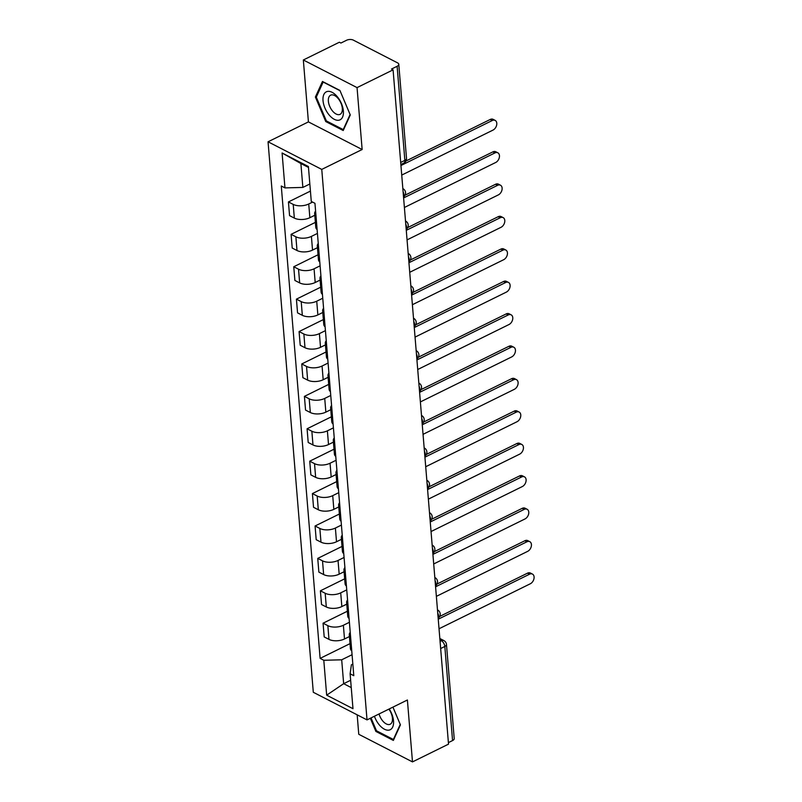 <?xml version="1.0" encoding="UTF-8"?>
<svg xmlns="http://www.w3.org/2000/svg" width="802" height="802" viewBox="0 0 802 802"><rect width="100%" height="100%" fill="white"/><g stroke="black" fill="none" stroke-linecap="round" stroke-linejoin="round"><path stroke-width="1.2" d="M357.171 714.833L358.765 734.291L412.489 761.9L448.518 744.146L393.08 69.854L357.05 87.608L303.336 59.99L308.419 121.894L268.048 141.794L313.301 692.286L367.025 719.895L321.762 169.412L362.143 149.513L357.05 87.608M303.336 59.99L339.356 42.235L340.93 43.037L346.544 40.27A4.802 2.376 -4.7 0 1 353.291 40.1L397.612 62.887A4.802 2.376 -4.7 0 1 398.774 64.27L406.514 158.375A4.802 2.376 175.3 0 1 404.86 160.38L397.12 66.275A4.802 2.376 -4.7 0 0 398.774 64.27M412.489 761.9L407.396 699.996L367.025 719.895M440.649 648.527L444.819 646.472A4.802 2.376 175.3 0 0 446.473 644.467L454.213 738.572A4.802 2.376 175.3 0 1 452.559 740.567L444.819 646.472A4.802 2.596 -116.2 0 0 441.351 640.708L439.947 639.986M448.388 742.622L452.559 740.567M397.12 66.275L391.506 69.042L393.08 69.854M312.579 202.094L308.74 203.989A11.038 5.474 175.3 0 1 293.211 204.39L288.429 201.934L289.562 215.638L294.334 218.094A11.038 5.474 -4.7 0 0 309.863 217.693L314.785 215.267M315.988 215.908A11.038 5.474 175.3 0 1 314.655 213.583A11.038 5.474 175.3 0 1 315.587 211.076M310.424 191.097L288.429 201.934M314.655 213.583L315.777 227.297A11.038 5.474 -4.7 0 0 317.111 229.613M317.432 233.422L311.407 236.389A11.038 5.474 175.3 0 1 295.868 236.79L291.096 234.334L292.219 248.049L297.001 250.505A11.038 5.474 -4.7 0 0 312.529 250.104L317.452 247.678M318.655 248.309A11.038 5.474 175.3 0 1 317.311 245.993A11.038 5.474 175.3 0 1 318.254 243.477M315.376 222.375L291.096 234.334M317.311 245.993L318.444 259.698A11.038 5.474 -4.7 0 0 319.777 262.023M320.088 265.833L314.073 268.8A11.038 5.474 175.3 0 1 298.534 269.201L293.763 266.745L294.885 280.449L299.667 282.905A11.038 5.474 -4.7 0 0 315.196 282.505L320.118 280.078M321.321 280.72A11.038 5.474 175.3 0 1 319.978 278.394A11.038 5.474 175.3 0 1 320.92 275.888M318.033 254.775L293.763 266.745M319.978 278.394L321.111 292.108A11.038 5.474 -4.7 0 0 322.444 294.424M322.755 298.234L316.73 301.201A11.038 5.474 175.3 0 1 301.201 301.602L296.419 299.146L297.552 312.86L302.324 315.316A11.038 5.474 -4.7 0 0 317.863 314.915L322.785 312.489M323.978 313.121A11.038 5.474 175.3 0 1 322.645 310.805A11.038 5.474 175.3 0 1 323.587 308.289M320.7 287.186L296.419 299.146M322.645 310.805L323.767 324.509A11.038 5.474 -4.7 0 0 325.111 326.835M325.422 330.645L319.397 333.612A11.038 5.474 175.3 0 1 303.868 334.013L299.086 331.557L300.219 345.261L304.991 347.717A11.038 5.474 -4.7 0 0 320.519 347.316L325.452 344.89M326.645 345.532A11.038 5.474 175.3 0 1 325.311 343.206A11.038 5.474 175.3 0 1 326.244 340.7M323.366 319.587L299.086 331.557M325.311 343.206L326.434 356.92A11.038 5.474 -4.7 0 0 327.767 359.246M328.088 363.045L322.063 366.013A11.038 5.474 175.3 0 1 306.524 366.414L301.752 363.958L302.875 377.672L307.657 380.128A11.038 5.474 -4.7 0 0 323.186 379.727L328.108 377.301M329.311 377.932A11.038 5.474 175.3 0 1 327.968 375.617A11.038 5.474 175.3 0 1 328.91 373.1M326.033 351.998L301.752 363.958M327.968 375.617L329.101 389.321A11.038 5.474 -4.7 0 0 330.434 391.647M330.745 395.456L324.73 398.424A11.038 5.474 175.3 0 1 309.191 398.825L304.419 396.368L305.542 410.073L310.324 412.529A11.038 5.474 -4.7 0 0 325.853 412.128L330.775 409.702M331.978 410.343A11.038 5.474 175.3 0 1 330.635 408.017A11.038 5.474 175.3 0 1 331.577 405.511M328.7 384.399L304.419 396.368M330.635 408.017L331.767 421.732A11.038 5.474 -4.7 0 0 333.101 424.058M333.411 427.857L327.386 430.824A11.038 5.474 175.3 0 1 311.858 431.225L307.086 428.769L308.209 442.483L312.98 444.94A11.038 5.474 -4.7 0 0 328.519 444.539L333.442 442.113M334.635 442.744A11.038 5.474 175.3 0 1 333.301 440.428A11.038 5.474 175.3 0 1 334.244 437.912M331.356 416.809L307.086 428.769M333.301 440.428L334.424 454.132A11.038 5.474 -4.7 0 0 335.767 456.458M336.078 460.268L330.053 463.235A11.038 5.474 175.3 0 1 314.524 463.636L309.742 461.18L310.875 474.894L315.647 477.34A11.038 5.474 -4.7 0 0 331.186 476.939L336.108 474.513M337.301 475.155A11.038 5.474 175.3 0 1 335.968 472.829A11.038 5.474 175.3 0 1 336.9 470.323M334.023 449.21L309.742 461.18M335.968 472.829L337.091 486.543A11.038 5.474 -4.7 0 0 338.434 488.869M338.745 492.669L332.72 495.636A11.038 5.474 175.3 0 1 317.191 496.037L312.409 493.581L313.532 507.295L318.314 509.751A11.038 5.474 -4.7 0 0 333.843 509.35L338.765 506.924M339.968 507.556A11.038 5.474 175.3 0 1 338.624 505.24A11.038 5.474 175.3 0 1 339.567 502.734M336.69 481.621L312.409 493.581M338.624 505.24L339.757 518.944A11.038 5.474 -4.7 0 0 341.091 521.27M341.401 525.079L335.386 528.047A11.038 5.474 175.3 0 1 319.848 528.448L315.076 525.992L316.199 539.706L320.98 542.152A11.038 5.474 -4.7 0 0 336.509 541.751L341.431 539.325M342.634 539.967A11.038 5.474 175.3 0 1 341.291 537.641A11.038 5.474 175.3 0 1 342.233 535.134M339.356 514.022L315.076 525.992M341.291 537.641L342.424 551.355A11.038 5.474 -4.7 0 0 343.757 553.681M344.068 557.48L338.043 560.448A11.038 5.474 175.3 0 1 322.514 560.849L317.742 558.392L318.865 572.107L323.637 574.563A11.038 5.474 -4.7 0 0 339.176 574.162L344.098 571.736M345.291 572.377A11.038 5.474 175.3 0 1 343.958 570.052A11.038 5.474 175.3 0 1 344.9 567.545M342.013 546.433L317.742 558.392M343.958 570.052L345.081 583.756A11.038 5.474 -4.7 0 0 346.424 586.082M346.735 589.891L340.71 592.858A11.038 5.474 175.3 0 1 325.181 593.259L320.399 590.803L321.532 604.518L326.304 606.964A11.038 5.474 -4.7 0 0 341.842 606.563L346.765 604.137M347.958 604.778A11.038 5.474 175.3 0 1 346.624 602.452A11.038 5.474 175.3 0 1 347.567 599.946M344.68 578.833L320.399 590.803M346.624 602.452L347.747 616.167A11.038 5.474 -4.7 0 0 349.091 618.492M349.401 622.292L343.376 625.259A11.038 5.474 175.3 0 1 327.848 625.66L323.066 623.204L324.198 636.918L328.97 639.374A11.038 5.474 -4.7 0 0 344.499 638.973L349.421 636.547M350.624 637.189A11.038 5.474 175.3 0 1 349.291 634.863A11.038 5.474 175.3 0 1 350.223 632.357M347.346 611.244L323.066 623.204M349.291 634.863L350.414 648.567A11.038 5.474 -4.7 0 0 351.747 650.893M308.479 167.438L300.89 163.538L302.855 187.427L309.843 183.989M302.855 187.427L284.961 187.899L282.093 152.992L308.399 166.525L311.276 201.422L314.955 203.307L353.792 675.685L350.113 673.8L352.98 708.697L326.665 695.174L323.797 660.277L341.692 659.805L343.657 683.695L351.246 687.595M284.961 187.899L281.281 186.004L320.118 658.382L323.797 660.277M268.048 141.794L321.762 169.412M308.419 121.894L362.143 149.513M343.216 130.525L350.284 114.967L339.918 90.436L322.464 81.463L315.387 97.032L325.762 121.563L343.216 130.525M370.323 718.271L375.907 731.454L393.351 740.426L400.429 724.868L392.93 707.123M350.644 680.256L343.657 683.695L326.665 695.174M352.068 654.703L341.692 659.805M350.113 673.8L351.406 664.798L352.84 664.096M350.013 643.645L320.118 658.382M282.093 152.992L300.89 163.538M326.715 121.092L325.762 121.563M316.61 96.42L315.387 97.032M376.86 730.983L375.907 731.454M405.982 160.991L490.202 119.478A5.524 3.749 -62.8 0 1 493.12 119.348L495.155 120.4A5.524 3.749 117.2 0 0 492.238 120.531L400.94 165.523M401.732 175.077L493.019 130.084A5.524 3.749 117.2 0 0 496.649 125.122A5.524 3.749 117.2 0 0 495.155 120.4M405.03 195.187L492.869 151.889A5.524 3.749 -62.8 0 1 495.776 151.758L497.821 152.801A5.524 3.749 117.2 0 0 494.904 152.931L403.606 197.934M404.388 207.487L495.686 162.495A5.524 3.749 117.2 0 0 499.315 157.533A5.524 3.749 117.2 0 0 497.821 152.801M407.687 227.588L495.526 184.29A5.524 3.749 -62.8 0 1 498.443 184.159L500.478 185.212A5.524 3.749 117.2 0 0 497.561 185.342L406.273 230.334M407.055 239.888L498.353 194.896A5.524 3.749 117.2 0 0 501.982 189.934A5.524 3.749 117.2 0 0 500.478 185.212M327.146 91.508A15.599 8.441 -116.2 0 0 324.94 108.039A15.599 8.441 -116.2 0 0 339.246 120.13A15.599 8.441 -116.2 0 0 341.462 103.598A15.599 8.441 -116.2 0 0 327.146 91.508M331.196 94.967A10.677 5.774 -116.2 0 0 330.625 95.187A10.677 5.774 -116.2 0 0 329.913 106.806A10.677 5.774 -116.2 0 0 339.487 114.566A10.677 5.774 -116.2 0 0 340.068 114.345A10.677 5.774 -116.2 0 0 340.77 102.726A10.677 5.774 -116.2 0 0 331.196 94.967M350.103 114.526L343.246 129.593L326.344 120.901L316.289 97.132L323.146 82.055L340.038 90.736M343.747 129.343L343.246 129.593M374.434 716.246A15.599 8.441 -116.2 0 0 389.391 730.031A15.599 8.441 -116.2 0 0 389.191 708.968M379.055 713.97A10.677 5.774 -116.2 0 0 389.632 724.457A10.677 5.774 -116.2 0 0 390.203 724.236A10.677 5.774 -116.2 0 0 388.85 709.138M400.248 724.427L393.391 739.484L376.489 730.792L371.035 717.92M393.892 739.233L393.391 739.484M410.353 259.998L498.192 216.7A5.524 3.749 -62.8 0 1 501.11 216.57L503.145 217.613A5.524 3.749 117.2 0 0 500.227 217.743L408.94 262.745M409.722 272.299L501.019 227.307A5.524 3.749 117.2 0 0 504.648 222.344A5.524 3.749 117.2 0 0 503.145 217.613M413.02 292.399L500.859 249.111A5.524 3.749 -62.8 0 1 503.776 248.971L505.811 250.023A5.524 3.749 117.2 0 0 502.894 250.154L411.596 295.146M412.388 304.71L503.676 259.708A5.524 3.749 117.2 0 0 507.305 254.745A5.524 3.749 117.2 0 0 505.811 250.023M415.687 324.81L503.526 281.512A5.524 3.749 -62.8 0 1 506.443 281.382L508.478 282.424A5.524 3.749 117.2 0 0 505.561 282.555L414.263 327.557M415.055 337.111L506.343 292.118A5.524 3.749 117.2 0 0 509.972 287.156A5.524 3.749 117.2 0 0 508.478 282.424M418.343 357.211L506.182 313.923A5.524 3.749 -62.8 0 1 509.1 313.782L511.135 314.835A5.524 3.749 117.2 0 0 508.217 314.965L416.93 359.958M417.712 369.522L509.009 324.519A5.524 3.749 117.2 0 0 512.638 319.557A5.524 3.749 117.2 0 0 511.135 314.835M421.01 389.622L508.849 346.324A5.524 3.749 -62.8 0 1 511.766 346.193L513.801 347.236A5.524 3.749 117.2 0 0 510.884 347.366L419.596 392.368M420.378 401.922L511.676 356.93A5.524 3.749 117.2 0 0 515.305 351.968A5.524 3.749 117.2 0 0 513.801 347.236M423.677 422.022L511.516 378.734A5.524 3.749 -62.8 0 1 514.433 378.594L516.468 379.647A5.524 3.749 117.2 0 0 513.551 379.777L422.253 424.769M423.045 434.333L514.333 389.331A5.524 3.749 117.2 0 0 517.962 384.369A5.524 3.749 117.2 0 0 516.468 379.647M426.343 454.433L514.182 411.135A5.524 3.749 -62.8 0 1 517.1 411.005L519.135 412.048A5.524 3.749 117.2 0 0 516.217 412.178L424.92 457.18M425.712 466.734L516.999 421.742A5.524 3.749 117.2 0 0 520.628 416.779A5.524 3.749 117.2 0 0 519.135 412.048M429 486.834L516.839 443.546A5.524 3.749 -62.8 0 1 519.756 443.406L521.791 444.458A5.524 3.749 117.2 0 0 518.874 444.589L427.586 489.581M428.368 499.145L519.666 454.143A5.524 3.749 117.2 0 0 523.295 449.19A5.524 3.749 117.2 0 0 521.791 444.458M431.666 519.245L519.506 475.947A5.524 3.749 -62.8 0 1 522.423 475.817L524.458 476.859A5.524 3.749 117.2 0 0 521.541 477L430.253 521.992M431.035 531.546L522.333 486.553A5.524 3.749 117.2 0 0 525.962 481.591A5.524 3.749 117.2 0 0 524.458 476.859M434.333 551.646L522.172 508.358A5.524 3.749 -62.8 0 1 525.089 508.227L527.125 509.27A5.524 3.749 117.2 0 0 524.207 509.4L432.91 554.393M433.702 563.956L524.989 518.954A5.524 3.749 117.2 0 0 528.628 514.002A5.524 3.749 117.2 0 0 527.125 509.27M437 584.057L524.839 540.759A5.524 3.749 -62.8 0 1 527.756 540.628L529.791 541.671A5.524 3.749 117.2 0 0 526.874 541.811L435.576 586.803M436.368 596.357L527.656 551.365A5.524 3.749 117.2 0 0 531.285 546.403A5.524 3.749 117.2 0 0 529.791 541.671M439.666 616.457L527.495 573.169A5.524 3.749 -62.8 0 1 530.413 573.039L532.448 574.082A5.524 3.749 117.2 0 0 529.541 574.212L438.243 619.204M439.025 628.768L530.322 583.766A5.524 3.749 117.2 0 0 533.952 578.813A5.524 3.749 117.2 0 0 532.448 574.082M438.143 617.981A4.802 2.596 -116.2 0 0 438.544 615.846A4.802 2.596 -116.2 0 0 437.742 613.099M435.476 585.58A4.802 2.596 -116.2 0 0 435.877 583.445A4.802 2.596 -116.2 0 0 435.075 580.698M432.809 553.169A4.802 2.596 -116.2 0 0 433.21 551.034A4.802 2.596 -116.2 0 0 432.408 548.287M430.153 520.769A4.802 2.596 -116.2 0 0 430.544 518.633A4.802 2.596 -116.2 0 0 429.752 515.886M427.486 488.358A4.802 2.596 -116.2 0 0 427.877 486.223A4.802 2.596 -116.2 0 0 427.085 483.476M424.819 455.947A4.802 2.596 -116.2 0 0 425.22 453.822A4.802 2.596 -116.2 0 0 424.418 451.075M422.153 423.546A4.802 2.596 -116.2 0 0 422.554 421.411A4.802 2.596 -116.2 0 0 421.752 418.664M419.496 391.135A4.802 2.596 -116.2 0 0 419.887 389.01A4.802 2.596 -116.2 0 0 419.095 386.253M416.829 358.735A4.802 2.596 -116.2 0 0 417.22 356.599A4.802 2.596 -116.2 0 0 416.428 353.852M414.163 326.324A4.802 2.596 -116.2 0 0 414.564 324.198A4.802 2.596 -116.2 0 0 413.762 321.442M411.496 293.923A4.802 2.596 -116.2 0 0 411.897 291.788A4.802 2.596 -116.2 0 0 411.095 289.041M408.84 261.512A4.802 2.596 -116.2 0 0 409.231 259.387A4.802 2.596 -116.2 0 0 408.439 256.63M406.173 229.111A4.802 2.596 -116.2 0 0 406.564 226.976A4.802 2.596 -116.2 0 0 405.772 224.229M403.506 196.701A4.802 2.596 -116.2 0 0 403.907 194.575A4.802 2.596 -116.2 0 0 403.105 191.818M440.057 641.339L441.351 640.708A4.802 3.258 117.2 0 1 443.887 640.587L439.827 638.502M344.499 638.973L343.376 625.259M341.842 606.563L340.71 592.858M339.176 574.162L338.043 560.448M336.509 541.751L335.386 528.047M333.843 509.35L332.72 495.636M331.186 476.939L330.053 463.235M328.519 444.539L327.386 430.824M325.853 412.128L324.73 398.424M323.186 379.727L322.063 366.013M320.519 347.316L319.397 333.612M317.863 314.915L316.73 301.201M315.196 282.505L314.073 268.8M312.529 250.104L311.407 236.389M309.863 217.693L308.74 203.989M326.304 606.964L325.181 593.259M323.637 574.563L322.514 560.849M320.98 542.152L319.848 528.448M318.314 509.751L317.191 496.037M315.647 477.34L314.524 463.636M312.98 444.94L311.858 431.225M310.324 412.529L309.191 398.825M307.657 380.128L306.524 366.414M304.991 347.717L303.868 334.013M302.324 315.316L301.201 301.602M299.667 282.905L298.534 269.201M297.001 250.505L295.868 236.79M294.334 218.094L293.211 204.39M328.97 639.374L327.848 625.66M400.86 164.55L403.847 163.077A4.802 2.596 -116.2 0 0 404.86 160.38L400.689 162.435M492.238 120.531L490.202 119.478M494.904 152.931L492.869 151.889M497.561 185.342L495.526 184.29M500.227 217.743L498.192 216.7M502.894 250.154L500.859 249.111M505.561 282.555L503.526 281.512M508.217 314.965L506.182 313.923M510.884 347.366L508.849 346.324M513.551 379.777L511.516 378.734M516.217 412.178L514.182 411.135M518.874 444.589L516.839 443.546M521.541 477L519.506 475.947M524.207 509.4L522.172 508.358M526.874 541.811L524.839 540.759M529.541 574.212L527.495 573.169M403.526 196.891A4.802 4.802 0 0 0 402.965 188.691M406.183 229.302A4.802 4.802 0 0 0 405.632 221.101M408.85 261.703A4.802 4.802 0 0 0 408.298 253.502M411.516 294.113A4.802 4.802 0 0 0 410.955 285.913M414.183 326.514A4.802 4.802 0 0 0 413.621 318.314M416.839 358.925A4.802 4.802 0 0 0 416.288 350.725M419.506 391.326A4.802 4.802 0 0 0 418.955 383.125M422.173 423.737A4.802 4.802 0 0 0 421.611 415.536M424.839 456.137A4.802 4.802 0 0 0 424.278 447.937M427.496 488.548A4.802 4.802 0 0 0 426.945 480.348M430.163 520.949A4.802 4.802 0 0 0 429.611 512.749M432.829 553.36A4.802 4.802 0 0 0 432.268 545.159M435.496 585.761A4.802 4.802 0 0 0 434.935 577.56M438.153 618.172A4.802 4.802 0 0 0 437.601 609.971M446.473 644.467A4.802 4.802 0 0 0 443.887 640.587M403.847 163.077A4.802 4.802 0 0 0 406.514 158.375"/></g></svg>

